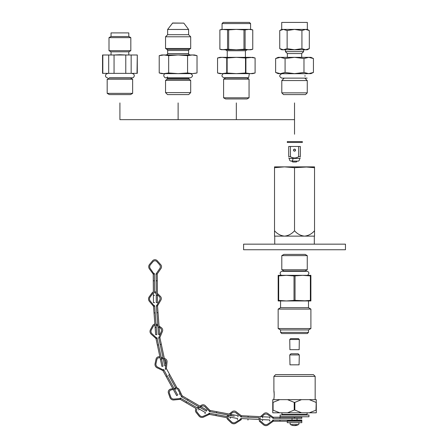 <?xml version="1.0" encoding="UTF-8"?>
<svg xmlns="http://www.w3.org/2000/svg" width="448" height="448" viewBox="0 0 448 448"><rect width="100%" height="100%" fill="white"/><g stroke="black" fill="none" stroke-linecap="round" stroke-linejoin="round"><path stroke-width="0.67" d="M309.17 166.869L294.526 167.698L284.525 166.869L314.535 166.869L314.535 167.698L314.535 166.869M274.523 166.869L284.525 166.869L274.523 167.698L274.523 166.869L274.523 236.13L284.525 236.13L274.742 236.13L274.742 244.16M274.523 235.094L274.523 234.584M274.523 234.304L274.523 230.77C277.323 233.94 280.655 235.726 284.525 236.13L314.535 236.13L314.535 230.77C311.707 233.957 308.375 235.743 304.534 236.13C300.664 235.726 297.326 233.94 294.526 230.77C291.698 233.957 288.366 235.743 284.525 236.13M345.458 249.749L243.6 249.749L243.6 244.16L345.458 244.16L345.458 249.749M284.525 166.869L279.882 166.869M314.535 235.094L314.535 234.584M314.535 234.304L314.535 167.698L304.534 166.869M294.526 167.698L294.526 230.77M292.27 160.692A1.747 1.747 0 0 1 289.677 158.413M292.628 158.413A1.747 1.747 0 0 1 292.494 160.462M290.41 156.694L288.708 156.694C288.708 158.39 288.708 158.39 288.708 156.694L288.708 146.479L290.41 146.479L290.41 156.694C293.16 158.39 295.904 158.39 298.648 156.694L298.648 146.479L290.41 146.479M295.546 150.147A1.019 1.019 0 0 0 294.526 149.128A1.019 1.019 0 0 0 293.513 150.147A1.019 1.019 0 0 0 294.526 151.166A1.019 1.019 0 0 0 295.546 150.147M298.648 156.694L300.35 156.694L300.35 146.479L298.648 146.479M300.35 156.694C300.35 158.39 300.35 158.39 300.35 156.694M294.526 151.166C293.216 150.489 293.216 149.806 294.526 149.128C295.842 149.806 295.842 150.489 294.526 151.166M300.35 158.004L299.942 158.413L289.117 158.413L288.708 158.004M296.335 162.019L292.723 162.019L291.833 161.129L297.226 161.129L296.335 162.019M289.565 141.596L288.663 141.596M287.314 141.596L302.327 141.596L287.42 141.596L287.42 142.47L302.327 142.47L287.314 142.47L287.314 141.596M302.327 142.47L302.327 141.596L299.768 141.596M291.066 141.596L297.886 141.596M293.138 141.596L292.438 141.596M289.565 142.47L288.663 142.47M292.438 142.47C303.19 142.47 303.19 142.47 292.438 142.47L291.458 142.47M278.174 300.35L286.35 300.955L278.174 300.955L278.174 275.341L286.35 275.341L278.174 275.946M310.901 309.092L278.158 309.092L278.158 328.552L310.901 328.552L310.901 309.092L308.498 307.703L280.56 307.703L278.158 309.092M280.56 332.382L308.498 332.382L307.334 333.547L281.725 333.547L280.56 332.382L280.56 329.941L278.158 328.552M308.498 332.382L308.498 329.941L280.56 329.941M308.498 329.941L310.901 328.552M281.798 255.618L283.92 254.391L305.138 254.391L307.261 255.618L307.261 269.752L281.798 269.752L281.798 255.618L307.261 255.618M281.798 269.752L283.92 270.978L305.138 270.978L307.261 269.752M305.122 270.978L305.122 271.326M308.498 307.703L308.498 300.955L295.042 300.35L286.35 300.955L302.708 300.955L310.884 300.35L310.884 275.946L302.708 275.341L294.017 275.946L286.35 275.341L310.884 275.341L310.884 275.946M302.708 300.955L310.884 300.955L310.884 300.35M310.369 300.35L310.369 275.946M278.684 300.35L278.684 275.946M294.017 300.35L294.017 275.946M295.042 300.35L295.042 275.946M286.35 300.955L280.56 300.955L280.56 307.703M299.303 339.494L299.158 349.681L289.901 349.681L289.755 339.494L299.303 339.494L298.43 338.621L290.629 338.621L289.755 339.494M298.138 353.774L290.92 353.774L289.755 354.939L299.303 354.939L298.138 353.774M289.755 354.939L289.985 364.834L299.074 364.834L299.303 354.939M294.526 425.6A8.439 8.439 0 0 0 298.502 424.609L290.556 424.609A8.439 8.439 0 0 0 294.526 425.6L298.502 424.609C299.314 423.724 299.158 423.086 298.021 422.688M292.023 416.758L292.023 417.2M292.023 418.365L292.023 420.05M301.806 422.688L287.252 422.688L287.252 420.829L301.806 420.829L301.806 422.688M294.526 418.365L294.526 417.2L301.806 417.2L301.806 418.365L273.308 418.365L273.308 417.323L267.674 413.409A3.063 3.063 0 0 0 263.911 413.616L260.434 416.657M294.526 417.2L273.129 417.2M273.123 418.365L272.703 418.068M294.526 421.21L294.526 420.05L301.806 420.05L301.806 421.21L273.252 421.21M294.526 420.05L272.703 420.05L272.703 420.694M273.308 421.17L273.308 420.274L267.714 424.133A3.158 3.158 0 0 1 263.861 423.931L260.831 421.327A2.52 2.52 0 0 1 260.288 420.672L259.129 420.616A3.074 3.074 0 0 0 259.958 421.742L263.474 424.76A3.73 3.73 0 0 0 268.094 424.95L273.308 421.17M261.716 416.724L263.911 414.798A3.063 3.063 0 0 1 267.674 414.585L273.409 418.365M259.952 419.49A2.52 2.52 0 0 1 260.506 417.827M259.353 417.771L241.382 416.881L259.353 417.771A3.074 3.074 0 0 0 258.882 419.434M269.819 418.292L269.875 417.127L241.265 415.705M241.198 416.87L240.766 416.556L240.755 416.847M241.382 416.881L241.438 415.839L236.001 411.65A3.063 3.063 91.4 0 0 232.232 411.673L229.236 414.042M269.679 421.137L269.735 419.978L240.671 418.533L240.638 419.177L241.293 418.79L235.508 422.363A3.158 3.158 -88.6 0 1 231.672 421.971L228.771 419.216A2.52 2.52 -88.6 0 1 228.038 417.906L209.328 414.383L228.043 417.911M226.94 417.698A3.074 3.074 91.4 0 0 227.881 419.591L231.246 422.783A3.73 3.73 91.4 0 0 235.844 423.198L241.248 419.681L241.293 418.79M234.13 412.194A3.063 3.063 -88.6 0 1 235.894 412.826L240.766 416.573M241.153 416.87L241.483 416.886M230.395 414.26L232.176 412.854A3.063 3.063 -88.6 0 1 235.945 412.826L241.455 417.066M228.077 416.724A2.52 2.52 -88.6 0 1 228.945 415.414L234.349 416.198L216.423 412.815M240.638 419.16L235.463 422.363A3.158 3.158 -88.6 0 1 233.744 422.834M226.89 417.687A3.074 3.074 91.4 0 0 227.83 419.586L231.202 422.783A3.73 3.73 91.4 0 0 233.671 423.802L233.722 423.802M210.011 411.617L227.976 414.999A3.074 3.074 91.4 0 0 226.99 416.522M234.209 411.012L234.158 411.012A3.063 3.063 91.4 0 0 232.182 411.673L229.197 414.036M228.021 414.999A3.074 3.074 91.4 0 0 227.035 416.528M259.129 420.616L260.288 420.672M227.976 414.999L216.418 412.821M229.174 415.229L209.692 411.555M237.899 416.864L238.112 415.722L209.955 410.413M209.916 411.594L210.112 410.57L205.296 405.675A3.063 3.063 95.3 0 0 201.555 405.188L199.959 406.129M209.3 411.477L209.35 411.191L209.731 411.555M237.367 419.664L237.586 418.522L208.986 413.134L208.869 413.767L203.308 416.22A3.158 3.158 -84.7 0 1 201.751 416.483M196.179 408.582A3.074 3.074 95.3 0 0 196.168 412.44L199.069 416.058A3.73 3.73 95.3 0 0 203.571 417.099L209.395 414.35L209.563 413.47L208.869 413.767M203.162 405.938A3.063 3.063 -84.7 0 1 205.033 406.834L209.35 411.208M200.85 406.644L201.342 406.353A3.063 3.063 -84.7 0 1 205.078 406.84L209.961 411.785M198.033 408.302L199.69 407.322M209.563 413.47L203.347 416.226A3.158 3.158 -84.7 0 1 199.601 415.313L197.103 412.194A2.52 2.52 -84.7 0 1 197.064 409.091M196.14 408.57L180.219 399.325L196.14 408.576A3.074 3.074 95.3 0 0 196.123 412.434L199.024 416.058A3.73 3.73 95.3 0 0 201.589 417.435L201.634 417.441M203.398 404.774L203.353 404.774A3.063 3.063 95.3 0 0 201.51 405.182L199.937 406.112M198.778 406.795L197.12 407.775M198.806 406.812L197.142 407.786M187.477 400.238L206.332 411.18L181.703 396.894L198.761 406.806L184.279 398.395L187.477 400.238L188.076 399.235L182.134 395.797M206.332 411.18L206.92 410.178L188.076 399.235M181.541 396.799L180.062 393.714M181.703 396.894L182.224 395.993L179.312 389.777A3.063 3.063 105.1 0 0 177.111 388.069M204.904 413.65L205.486 412.642L180.314 398.042L179.99 398.597L180.74 398.546L173.964 399.078A3.158 3.158 -74.9 0 1 170.738 396.967L169.417 393.193A2.52 2.52 -74.9 0 1 171.315 389.889L173.314 389.497M172.861 388.674L170.766 389.082A3.074 3.074 105.1 0 0 168.454 393.114L169.988 397.494A3.73 3.73 105.1 0 0 173.88 399.974L180.292 399.319L180.74 398.546M181.507 396.788L181.787 396.945M178.164 389.984A3.063 3.063 -74.9 0 1 178.718 390.796L181.681 397.09M174.513 389.262L175.358 389.094A3.063 3.063 -74.9 0 1 176.322 389.06L168.65 375.094L176.316 389.06M178.203 390.051A3.063 3.063 -74.9 0 1 178.685 390.79L178.718 390.796M179.995 398.591L173.93 399.067A3.158 3.158 -74.9 0 1 172.883 398.972M172.844 388.662L162.904 370.563L172.844 388.662L170.733 389.077A3.074 3.074 105.1 0 0 168.42 393.103L169.954 397.488A3.73 3.73 105.1 0 0 172.502 399.857L172.536 399.862M175.778 388.086L174.054 388.427M175.795 388.102L174.065 388.438M180.174 393.652L166.365 368.53M165.43 369.247L166.342 368.743L167.059 361.922A3.063 3.063 120.6 0 0 165.049 358.714L164.343 358.456L161.308 344.232L165.754 365.07L159.874 337.529L164.349 358.462M159.79 337.73L162.445 331.402L159.79 337.73L158.771 337.949L164.724 365.814L165.698 365.607L165.34 369.085M176.658 395.584L166.152 376.466L176.658 395.584L177.677 395.024L163.654 369.522L163.089 369.835L157.668 367.114A3.158 3.158 -59.4 0 1 155.999 363.647L156.822 359.738A2.52 2.52 -59.4 0 1 160.11 357.868M159.891 356.849A3.074 3.074 120.6 0 0 156.038 359.167L155.086 363.714A3.73 3.73 120.6 0 0 157.142 367.847L162.971 370.597L163.755 370.166L163.089 369.835M165.306 369.404L166.012 362.482A3.063 3.063 -59.4 0 0 164.578 359.559A3.063 3.063 -59.4 0 1 166.023 362.488L165.749 365.036M161.403 358.338L163.268 359.022M163.755 370.166L157.679 367.119A3.158 3.158 -59.4 0 1 157.478 367.013M159.891 356.843A3.074 3.074 120.6 0 0 156.027 359.167L155.075 363.709A3.73 3.73 120.6 0 0 156.828 367.679L156.834 367.685M163.05 357.986L161.185 357.308L157.002 337.708L161.19 357.308L163.05 357.986M165.57 358.96L165.564 358.954A3.063 3.063 120.6 0 0 165.06 358.719L163.201 358.697M158.738 337.764L158.934 337.294M163.078 366.167L161.409 358.338L163.078 366.167L161.935 366.414L155.977 338.486M154.851 324.038A3.074 3.074 -51 0 0 152.684 325.595L150.461 329.666A3.73 3.73 -51 0 0 151.239 334.219L156.027 338.531L156.901 338.346L156.369 337.842L157.002 337.708M158.609 338.066L161.291 331.649A3.063 3.063 129 0 0 160.294 328.014A3.063 3.063 129 0 1 160.39 328.087M156.117 325.13L156.285 327.387L156.111 325.125A2.52 2.52 129 0 1 156.996 325.545L157.87 326.2M159.667 334.421L158.502 334.51L157.948 327.247L159.13 327.174L159.667 334.421L157.511 305.827L159.393 330.826L159.118 327.135L160.3 328.014M153.272 326.362A2.52 2.52 129 0 1 154.93 325.108A2.52 2.52 129 0 0 153.272 326.362L151.362 329.874L153.272 326.362M156.106 325.125A2.52 2.52 129 0 1 156.996 325.55L156.996 325.55M151.962 333.682A3.158 3.158 129 0 1 151.357 329.874L151.362 329.874A3.158 3.158 129 0 0 151.967 333.682L156.901 338.346M161.549 327.835A3.063 3.063 -51 0 1 162.445 331.402L162.45 331.408A3.063 3.063 -51 0 0 161.549 327.841L161.549 327.835A3.063 3.063 -51 0 0 161.454 327.762L159.023 325.948M157.78 325.018L157.22 324.604A3.074 3.074 -51 0 0 156.022 324.061M161.554 359.05L158.514 344.82L162.322 362.639L161.56 359.055L160.412 359.29M158.519 344.826L157.752 341.236L158.519 344.826L157.377 345.061M157.948 327.247L156.363 306.09L157.511 305.827M156.352 305.906L156.61 305.469M156.822 334.634L156.268 327.376L156.822 334.634L155.663 334.723L153.518 306.247M154.017 312.95L155.176 312.861L154.638 305.614L156.274 327.376L155.193 312.878M153.356 291.984A3.074 3.074 -47.2 0 0 151.995 293.031L149.246 296.766A3.73 3.73 -47.2 0 0 149.402 301.381L153.563 306.303L154.459 306.236L150.198 300.95A3.158 3.158 132.8 0 1 150.102 297.091L152.471 293.871A2.52 2.52 132.8 0 1 153.362 293.115M157.517 305.833L160.888 300.11A3.063 3.063 -47.2 0 0 160.39 296.363L157.382 293.401L157.265 277.122L157.394 295.338L157.394 294.666L159.214 296.453A3.063 3.063 132.8 0 1 159.706 300.188L156.369 306.197M157.399 306.012L160.882 300.104A3.063 3.063 -47.2 0 0 160.401 296.369L160.39 296.363M154.526 292.841A2.52 2.52 132.8 0 1 156.212 293.507A2.52 2.52 132.8 0 0 154.526 292.846L154.386 273.532L154.532 292.846M154.459 306.236L150.192 300.944A3.158 3.158 132.8 0 1 150.114 297.097L152.482 293.877A2.52 2.52 132.8 0 1 153.362 293.126M156.206 292.314A3.074 3.074 -47.2 0 0 154.521 291.777M157.399 294.672L157.45 302.613L156.285 302.624L156.078 274.126L157.242 273.946L157.388 293.412M157.45 302.613L157.237 273.941L160.994 268.458A3.063 3.063 -45.2 0 0 160.759 264.695L157.248 260.742A3.074 3.074 -45.2 0 0 152.6 260.798L149.604 264.342A3.73 3.73 -45.2 0 0 149.447 268.957L153.272 274.148L154.162 274.142L150.27 268.576A3.158 3.158 134.8 0 1 150.438 264.723L153.026 261.671A2.52 2.52 134.8 0 1 156.834 261.621L159.572 264.706A3.063 3.063 134.8 0 1 159.813 268.464L155.893 274.21M156.078 273.941L156.363 273.521M154.599 302.635L153.44 302.646L153.227 274.086M157.114 274.12L160.989 268.458A3.063 3.063 -45.2 0 0 160.754 264.69L160.759 264.695M154.162 274.142L150.265 268.57A3.158 3.158 134.8 0 1 150.444 264.723L153.02 261.671A2.52 2.52 134.8 0 1 156.727 261.509M154.442 280.812L154.414 277.144L154.442 280.812L153.272 280.812M308.963 416.758L280.095 416.758L280.095 415.016L308.963 415.016L308.963 416.758M309.299 412.804L316.299 410.071L316.299 412.804L301.526 412.804L294.846 410.071L294.846 402.377L294.213 402.377L294.213 410.071L294.846 410.071M315.98 402.377L309.299 399.65L316.299 399.65L315.98 410.071M279.759 399.65L273.078 402.377L272.759 402.377L272.759 399.65L309.299 399.65M301.526 399.65L294.846 402.377M273.896 399.65L273.896 398.222C274.243 398.451 274.249 390.723 273.896 390.947L274.221 394.666M315.162 376.365L313.415 374.618L275.643 374.618L273.896 376.365L315.162 376.365L315.162 399.65M279.759 412.804L272.759 412.804L272.759 410.071L279.759 412.804L301.526 412.804M272.759 402.377L272.759 410.071M287.532 412.804L294.213 410.071M316.299 402.377L316.299 410.071M294.213 402.377L287.532 399.65M273.078 402.377L273.078 410.071M306.516 415.016L307.098 414.434L307.098 412.804M280.353 73.64L278.158 73.64L275.626 72.458L280.353 73.64L285.079 72.458L294.526 73.64L280.353 73.64M287.134 48.636L294.526 49.778L301.924 48.636L301.924 30.548L294.526 29.406L287.134 30.548L283.438 29.406L279.742 30.548L279.742 48.636L283.438 49.778L287.134 48.636L287.134 30.548M301.924 48.636L305.62 49.778L309.316 48.636L309.316 30.548L305.62 29.406L301.924 30.548M285.432 49.778L285.432 51.638L303.621 51.638L303.621 49.778M307.334 29.406L307.334 22.422L281.725 22.422L281.725 29.406L307.334 29.406L309.316 30.548M303.621 51.638L301.7 53.558L287.358 53.558L285.432 51.638M287.358 53.558L287.358 57.344M313.432 58.526L308.706 57.344L303.979 58.526L294.526 57.344L285.079 58.526L280.353 57.344L275.626 58.526L278.158 57.344L310.901 57.344L313.432 58.526L313.432 72.458L308.706 73.64L294.526 73.64L303.979 72.458L308.706 73.64L310.901 73.64L313.432 72.458M281.798 92.865L283.528 94.595L305.53 94.595L307.261 92.865L307.261 80.55L281.798 80.55L281.798 92.865L307.261 92.865M309.316 48.636L307.334 49.778L281.725 49.778L279.742 48.636M303.979 58.526L303.979 72.458M285.079 58.526L285.079 72.458M305.004 75.555L305.004 76.266M275.626 58.526L275.626 72.458M284.054 78.126L305.004 78.126M305.004 78.299L307.261 80.55M245.095 29.893L248.926 29.383L252.756 29.893L250.874 29.383L223.726 29.383L219.884 29.893L219.895 49.246L223.726 49.756L250.874 49.756L252.767 49.246L248.926 49.756L245.095 49.246L245.095 29.893L243.981 29.893L243.981 49.246L245.095 49.246M243.981 29.893L236.326 29.383L228.67 29.893L221.771 29.383L219.884 29.893L219.884 49.246L221.771 49.756L227.55 49.246L236.326 49.756L243.981 49.246M245.51 57.988L236.326 57.344L227.142 57.988L222.146 57.344L217.554 57.988L217.554 72.996L222.146 73.64L226.738 72.996L236.326 73.64L245.51 72.996L250.499 73.64L255.097 72.996L255.097 57.988L250.499 57.344L219.957 57.344L217.554 57.988L217.554 72.996L219.957 73.64L252.694 73.64L255.097 72.996L255.097 57.988L252.694 57.344L245.51 57.988L245.51 72.996M250.583 23.565L222.062 23.565L223.227 22.4L249.418 22.4L250.583 23.565L250.583 29.383M249.054 97.798L247.038 98.958L225.607 98.958L223.591 97.798L249.054 97.798L249.054 79.173L223.591 79.173L223.591 97.798M246.915 78.008L246.915 77.711L248.634 77.711L249.34 73.64M223.591 79.173L225.607 78.008L247.038 78.008L249.054 79.173M252.756 29.893L252.756 49.246L252.767 29.893M228.67 29.893L228.67 49.246M227.55 29.893L227.55 49.246M247.24 49.756L245.526 50.747L227.125 50.747L225.411 49.756M245.42 50.747L245.42 57.344M226.738 57.988L226.738 72.996M227.142 57.988L227.142 72.996M245.907 57.988L245.907 72.996M162.047 55.087L159.219 55.647L161.75 54.97L192.298 54.97L197.025 55.647L192.298 54.97L187.572 55.647L178.119 54.97L168.672 55.647L163.946 54.97L159.219 55.647L159.219 72.962L163.946 73.64L161.75 73.64L159.219 72.962M187.572 55.647L187.572 72.962L178.119 73.64L163.946 73.64L168.672 72.962L168.672 55.647M187.572 72.962L192.298 73.64L178.119 73.64L168.672 72.962M192.298 54.97L194.488 54.97L197.025 55.647L197.025 72.962L192.298 73.64L196.078 73.198M172.418 23.122L183.826 23.122L172.654 23.005L167.636 29.467L188.602 29.467L188.602 34.692L167.636 34.692L165.542 36.786L190.697 36.786L190.697 48.49L165.542 48.49L165.542 36.786M165.542 92.613L167.53 94.595L188.714 94.595L190.697 92.613L165.542 92.613L165.542 80.399L190.697 80.399L190.697 92.613M167.07 79.229L167.53 78.305L188.714 78.305L189.168 79.229L167.07 79.229L165.542 80.399M167.53 77.829L167.53 78.305M165.715 73.64C161.582 74.004 165.015 80.231 167.53 76.933M114.055 54.998L102.542 54.998L102.542 73.366L137.29 73.366L125.776 73.366L125.776 54.998L119.918 54.723L114.055 54.998L114.055 73.366L125.776 73.366M137.01 73.366L137.29 54.998L102.542 54.998M130.827 50.674L128.85 51.817L110.981 51.817L109.004 50.674L109.004 37.649L130.827 37.649L130.827 50.674L109.004 50.674M130.827 37.649L128.85 36.506L110.981 36.506L109.004 37.649M111.042 36.506L111.042 32.9L128.794 32.9L128.794 36.506M111.042 51.817L111.042 54.723M107.184 79.24L132.647 79.24L130.508 78.008L109.323 78.008L107.184 79.24L107.184 93.358L132.647 93.358L130.508 94.595L109.323 94.595L107.184 93.358M102.542 73.366L114.055 73.366M108.685 54.998L108.685 73.366M102.822 54.998L102.822 73.366M137.01 54.998L131.152 54.998L131.152 73.366M131.152 54.998L125.776 54.998M236.326 102.922L236.326 119.661M294.526 102.922L294.526 134.226M294.526 119.661L119.918 119.661L119.918 102.922M178.119 102.922L178.119 119.661M279.978 418.365L279.978 417.2M279.978 421.21L279.978 420.05M248.08 417.211L248.136 416.046M247.94 420.056L247.996 418.891M262.472 420.778L262.528 419.614M262.612 417.934L262.668 416.769M216.502 412.832L216.72 411.684M215.975 415.632L216.194 414.484M230.272 418.326L230.49 417.178M230.804 415.526L231.017 414.378M186.066 402.707L186.648 401.699M198.654 410.01L199.237 409.002M200.082 407.546L200.665 406.538M168.633 375.082L169.669 374.534M166.135 376.454L167.171 375.906M173.163 389.217L174.182 388.657M175.661 387.845L176.68 387.285M160.16 344.467L161.308 344.232M156.856 312.738L158.026 312.665M155.109 327.46L156.285 327.387M156.122 280.79L157.293 280.79M153.378 295.361L154.543 295.355M157.394 295.344L156.229 295.344M281.954 412.804L281.954 414.434L307.098 414.434M188.602 53.598L188.602 50.495L167.636 50.495L167.636 53.598L188.602 53.598C188.216 53.844 188.675 54.303 189.98 54.97M188.602 50.495L189.291 49.302L166.947 49.302L165.542 48.49M314.317 244.16L314.317 236.13M291.833 161.129L297.903 161.095C298.609 161.286 299.191 160.703 299.65 159.348L299.376 158.413M297.192 161.095L297.903 161.095M281.389 275.341L280.678 274.842L280.123 273.42C280.297 272.104 280.991 271.404 282.218 271.326L306.841 271.326C308.112 271.449 308.812 272.149 308.935 273.42L307.67 275.341M290.556 424.609C289.744 423.724 289.901 423.086 291.038 422.688M297.03 416.758L297.03 417.2M297.03 418.365L297.03 420.05M179.15 394.212L180.085 393.702M153.994 305.665L154.638 305.614M153.742 273.538L154.386 273.532M273.896 376.365L273.896 390.947M281.954 414.434L282.537 415.016M301.7 53.558L301.7 57.344M307.188 73.702L281.87 73.702C279.014 75.174 279.014 76.647 281.87 78.126L307.188 78.126M284.054 78.299L281.798 80.55M281.725 29.406L279.742 30.548M225.73 78.008L225.73 77.711L224.017 77.711L248.634 77.711M222.062 23.565L222.062 29.383M227.231 50.747L227.231 57.344M223.306 73.64C221.318 75.382 221.553 76.742 224.017 77.711M189.168 79.229L190.697 80.399M167.636 53.598C168.028 53.822 167.569 54.275 166.264 54.97M188.714 77.829L188.714 78.305M190.529 73.64C193.138 75.102 193.105 76.496 190.434 77.829L165.81 77.829M167.636 50.495L166.947 49.302M167.636 29.467L167.636 34.692M188.602 34.692L190.697 36.786M189.291 49.302L190.697 48.49M183.826 23.122L188.602 29.467M128.794 51.817L128.794 54.723M132.647 79.24L132.647 93.358M137.29 54.998L137.29 73.366M109.323 77.795L132.227 77.795C133.218 77.918 133.913 77.218 134.322 75.701C134.148 74.379 133.454 73.685 132.227 73.606M107.604 77.795C106.21 77.538 105.51 76.838 105.51 75.701C105.633 74.43 106.333 73.73 107.604 73.606"/></g></svg>
